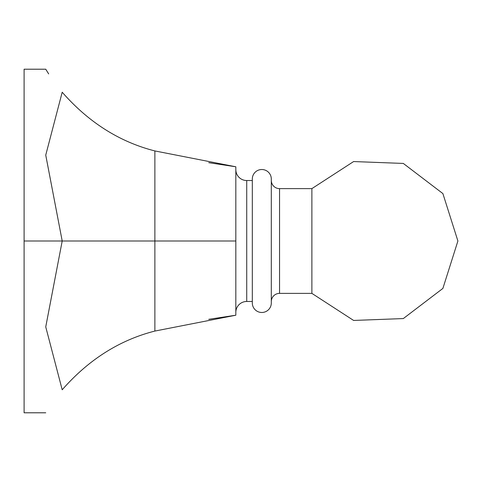 <?xml version="1.0" encoding="UTF-8"?>
<svg xmlns="http://www.w3.org/2000/svg" width="482" height="482" viewBox="0 0 482 482"><rect width="100%" height="100%" fill="white"/><g stroke="black" fill="none" stroke-linecap="round" stroke-linejoin="round"><path stroke-width="0.72" d="M45.742 412.791L24.1 412.791L24.1 241L154.879 241L154.879 150.938L154.879 241L62.202 241L45.742 326.892L62.202 389.775C88.598 359.662 119.488 340.093 154.879 331.062L154.879 241L235.831 241L235.831 166.79L154.879 150.938C119.488 141.907 88.598 122.338 62.202 92.225C40.139 62.124 40.139 62.124 62.202 92.225C88.598 122.338 119.488 141.907 154.879 150.938L235.831 166.79L235.831 241L154.879 241L154.879 331.062L235.831 315.21L154.879 331.062L235.831 315.21L235.831 241L235.831 315.21L208.748 319.319M235.831 312.511L235.831 169.489A10.893 10.893 0 0 0 235.831 169.634A10.893 10.893 0 0 1 235.831 169.489L235.831 312.511A10.893 10.893 0 0 1 235.831 312.366A10.893 10.893 0 0 0 235.831 312.511L235.831 312.228M48.676 73.915L45.742 69.209L24.1 69.209L24.1 241L24.1 69.209L24.1 241L62.202 241L45.742 155.108L62.202 92.225C88.598 122.338 119.488 141.907 154.879 150.938C119.488 141.907 88.598 122.338 62.202 92.225C40.139 62.124 40.139 62.124 62.202 92.225L45.742 155.108L62.202 241L45.742 326.892L62.202 389.775C40.139 419.876 40.139 419.876 62.202 389.775C40.139 419.876 40.139 419.876 62.202 389.775C40.139 419.876 40.139 419.876 62.202 389.775C88.598 359.662 119.488 340.093 154.879 331.062C119.488 340.093 88.598 359.662 62.202 389.775C88.598 359.662 119.488 340.093 154.879 331.062M235.831 169.489L235.831 169.772A10.893 10.893 0 0 0 246.724 180.527A10.893 10.893 0 0 1 235.831 169.489A10.893 10.893 0 0 0 235.831 169.634M271.306 179.015A9.495 9.495 0 0 0 261.81 169.519A9.495 9.495 0 0 0 252.315 179.015L252.315 180.527L246.724 180.527L246.724 301.473L252.315 301.473L252.315 302.985A9.495 9.495 0 0 0 261.81 312.481A9.495 9.495 0 0 0 271.306 302.985A9.495 9.495 180 0 1 261.81 312.481A9.495 9.495 180 0 1 252.315 302.985L252.315 301.473L246.724 301.473A10.893 10.893 0 0 0 235.831 312.366A10.893 10.893 0 0 1 246.724 301.473L246.724 180.527L252.315 180.527L252.315 179.015A9.495 9.495 180 0 1 261.81 169.519A9.495 9.495 180 0 1 271.306 179.015A9.495 9.495 0 0 0 261.81 169.519A9.495 9.495 0 0 0 252.315 179.015A9.495 9.495 180 0 1 261.81 169.519A9.495 9.495 180 0 1 271.306 179.015L271.306 302.985A9.495 9.495 180 0 1 261.81 312.481A9.495 9.495 180 0 1 252.315 302.985L252.315 179.015L252.315 302.985A9.495 9.495 0 0 0 261.81 312.481A9.495 9.495 0 0 0 271.306 302.985L271.306 180.382A8.242 8.242 0 0 0 279.548 188.625A8.242 8.242 0 0 1 271.306 180.382M311.878 293.375L279.548 293.375A8.242 8.242 0 0 0 271.306 301.618A8.242 8.242 0 0 1 279.548 293.375L279.548 188.625L311.878 188.625L311.878 293.375L279.548 293.375L279.548 188.625L311.878 188.625L353.613 161.554L403.32 163.434L442.886 193.577L457.9 241L442.886 288.423L403.32 318.566L353.613 320.446L311.878 293.375L311.878 188.625L353.613 161.554L403.32 163.434L442.886 193.577L457.9 241M271.306 302.985L271.306 301.618M154.879 150.938L235.831 166.79L208.748 162.681"/></g></svg>

